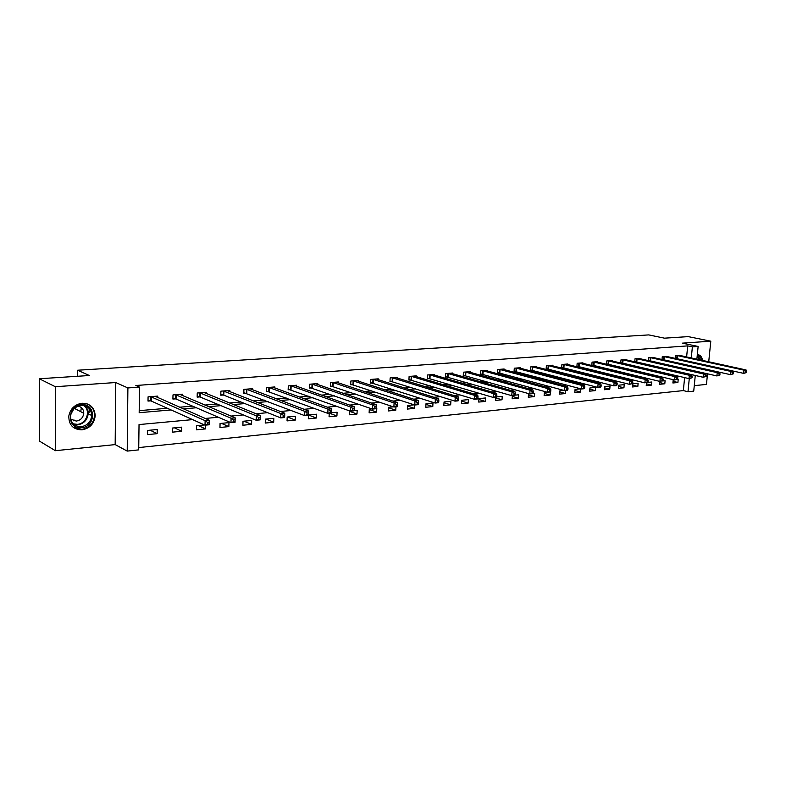 <?xml version="1.0" encoding="UTF-8"?>
<svg xmlns="http://www.w3.org/2000/svg" width="786" height="786" viewBox="0 0 786 786"><rect width="100%" height="100%" fill="white"/><g stroke="black" fill="none" stroke-linecap="round" stroke-linejoin="round"><path stroke-width="1.18" d="M81.999 429.854C89.879 428.36 94.281 423.634 95.204 415.686C94.595 407.6 90.223 403.454 82.098 403.238C74.788 404.407 70.357 408.671 68.814 416.03C68.775 425.01 73.167 429.618 81.999 429.854M702.517 360.43C702.055 357.483 700.827 355.636 698.823 354.889L697.329 354.702M192.629 419.616L139.034 424.568L138.709 449.877L127.214 451.095L127.892 387.94L139.505 387.095L139.181 412.699L171.093 409.938M115.169 444.601L115.729 382.527L55.344 386.722L39.3 378.754L39.477 441.123L55.364 450.692L115.169 444.601L127.214 451.095M694.274 385.651L706.457 384.403L707.518 373.802M695.276 375.453L693.733 391.123L687.996 391.733L689.273 378.597M138.739 447.578L683.348 390.593L687.996 391.733M55.344 386.722L55.364 450.692M708.726 361.786L710.799 341.183L682.336 343.158L698.135 346.449L696.877 359.202M39.3 378.754L89.319 375.512L77.647 370.226L648.745 334.905L664.465 338.167L688.231 336.624L710.799 341.183M77.647 370.226L77.627 376.268M683.348 390.593L684.616 377.585M674.044 379.874L673.189 379.952L672.895 382.988L677.905 382.497L678.2 379.471L677.208 379.569M659.965 381.416L659.7 384.285L664.809 383.784L665.094 380.729L662.549 380.974M646.505 382.713L646.239 385.612L651.447 385.101L651.732 382.016L647.576 382.418M638.114 383.322L632.799 383.833L632.524 386.958L637.829 386.437L638.114 383.322M624.212 384.659L618.798 385.179L618.523 388.333L623.937 387.803L624.212 384.659M610.044 386.014L604.513 386.555L604.247 389.738L609.769 389.188L610.044 386.014M595.582 387.41L589.942 387.95L589.677 391.163L595.316 390.613L595.582 387.41M580.815 388.824L575.067 389.375L574.802 392.627L580.559 392.057L580.825 388.834M564.014 390.436L559.878 390.839L559.622 394.12L565.498 393.54L565.743 390.485M546.83 392.086L544.384 392.322L544.128 395.643L550.131 395.053L550.367 391.752M529.233 393.776L528.546 393.845L528.3 397.195L534.431 396.596L534.677 393.255L532.82 393.432M512.354 395.613L512.138 398.787L518.396 398.168L518.632 394.798L514.859 395.161M495.838 397.205L495.612 400.408L502.008 399.779L502.244 396.37L496.467 396.93M485.502 397.981L478.959 398.61L478.733 402.068L485.276 401.42L485.502 397.981M468.387 399.622L461.696 400.27L461.48 403.758L468.161 403.1L468.387 399.622M450.889 401.302L444.051 401.96L443.835 405.497L450.673 404.819L450.889 401.302M432.988 403.022L426.002 403.699L425.796 407.266L432.781 406.578L432.988 403.022M414.242 404.829L407.531 405.468L407.335 409.084L414.487 408.376L414.674 404.967M393.344 406.834L388.638 407.286L388.451 410.94L395.771 410.213L395.947 406.814M371.906 408.887L369.302 409.142L369.125 412.837L376.612 412.1L376.799 408.425L375.993 408.494M349.898 411.009L349.338 414.782L357.001 414.026L357.178 410.302L354.054 410.606M329.226 413.23L329.069 416.767L336.929 416L337.086 412.237L331.535 412.768M316.512 414.212L308.466 414.988L308.318 418.81L316.355 418.014L316.512 414.212M295.428 416.236L287.185 417.032L287.047 420.903L295.29 420.088L295.428 416.236M273.823 418.309L265.373 419.125L265.246 423.045L273.695 422.21L273.823 418.309M251.677 420.441L243.012 421.267L242.894 425.236L251.559 424.381L251.677 420.441M228.962 422.622L220.07 423.477L219.972 427.486L228.854 426.611L228.962 422.622M204.547 424.961L196.539 425.737L196.451 429.804L205.568 428.901L205.657 425.118M181.753 427.152L172.399 428.056L172.321 432.172L181.674 431.249L181.753 427.152M157.22 429.51L147.601 430.433L147.542 434.609L157.151 433.666L157.22 429.51M686.62 356.952L687.691 345.889L135.84 385.494L139.505 387.095M139.21 410.656L167.339 408.258M179.66 407.207L192.511 406.116M204.91 405.055L217.024 404.024M229.492 402.963L240.889 401.99M253.416 400.929L264.135 400.015M276.711 398.944L286.792 398.08M299.407 397.009L308.869 396.203M321.533 395.122L330.395 394.366M343.089 393.285L351.391 392.578M364.115 391.497L371.886 390.839M384.629 389.748L391.88 389.129M404.643 388.048L411.392 387.469M424.165 386.378L430.453 385.847M443.235 384.757L449.071 384.256M461.863 383.165L467.267 382.713M480.05 381.623L485.041 381.19M497.833 380.11L502.421 379.717M515.203 378.626L519.408 378.262M532.191 377.182L536.032 376.848M548.795 375.767L552.293 375.462M565.046 374.382L568.199 374.107M580.933 373.026L583.772 372.78M596.495 371.699L599.02 371.483M611.714 370.403L613.945 370.216M626.619 369.135L628.564 368.968M641.219 367.887L642.889 367.75M655.514 366.669L656.919 366.551M669.525 365.48L670.674 365.382M683.25 364.311L684.154 364.232M680.489 355.616L675.508 355.577L675.243 358.406M676.009 358.573L676.579 358.524M667.353 356.657L662.284 356.618L662.009 359.526M662.578 359.654L663.374 359.595M653.972 357.718L648.794 357.669L648.519 360.676M648.882 360.754L649.914 360.676M640.315 358.799L635.029 358.75L634.754 361.845M634.901 361.884L636.188 361.776M626.393 359.9L620.999 359.85L620.724 363.024L622.198 362.906M612.186 361.029L612.225 360.538L606.684 360.971L606.409 364.173L607.912 364.056M597.684 362.179L597.724 361.668L592.074 362.11L591.809 365.352L593.332 365.225M582.888 363.358L582.927 362.827L577.16 363.279L576.895 366.551L578.457 366.423M567.787 364.557L567.826 364.006L561.931 364.468L561.676 367.779L563.267 367.651M552.362 365.785L552.411 365.215L546.388 365.687L546.132 369.027L547.763 368.899M536.612 367.042L536.661 366.453L530.511 366.934L530.265 370.304L531.925 370.177M520.529 368.32L520.568 367.71L514.29 368.202L514.054 371.611L515.754 371.473M504.091 369.626L504.131 368.998L497.715 369.499L497.479 372.947L499.218 372.81M487.291 370.972L487.34 370.304L480.777 370.825L480.551 374.313L482.329 374.165M470.126 372.338L470.166 371.65L463.465 372.181L463.239 375.698L465.057 375.561M452.569 373.743L452.608 373.026L445.75 373.566L445.544 377.123L447.391 376.975M434.609 375.177L434.658 374.431L427.643 374.981L427.437 378.587L429.333 378.43M416.246 376.651L416.295 375.865L409.113 376.435L408.916 380.08L410.862 379.923M397.451 378.154L397.5 377.339L390.151 377.919L389.964 381.603L391.949 381.446M378.223 379.697L378.262 378.842L370.746 379.432L370.56 383.165L372.593 382.998M358.524 381.279L358.573 380.385L350.87 380.994L350.703 384.767L352.786 384.59M338.363 382.9L338.402 381.967L330.513 382.585L330.356 386.398L332.488 386.231M317.701 384.56L317.74 383.578L309.664 384.216L309.517 388.078L311.698 387.901M296.538 386.27L296.577 385.238L288.295 385.887L288.157 389.797L290.398 389.62M274.845 388.019L274.884 386.938L266.395 387.606L266.267 391.556L268.557 391.379M252.601 389.817L252.64 388.677L243.935 389.365L243.817 393.364L246.175 393.177M229.787 391.674L229.826 390.465L220.895 391.163L220.787 395.22L223.204 395.024M206.384 393.58L206.413 392.293L197.247 393.01L197.158 397.127L199.644 396.92M182.372 395.535L182.391 394.179L172.989 394.916L172.91 399.072L175.455 398.866M157.711 397.549L157.731 396.105L148.073 396.861L148.014 401.076L150.627 400.87M115.729 382.527L127.892 387.94M687.691 345.889L692.378 346.872L698.135 346.449M688.055 373.782L686.64 373.91M673.975 375.079L672.305 375.236M659.601 376.406L657.656 376.592M644.923 377.771L642.683 377.978M629.93 379.157L627.395 379.392M614.613 380.571L611.754 380.837M598.952 382.025L595.768 382.32M582.937 383.499L579.42 383.823M566.568 385.022L562.697 385.376M549.817 386.565L545.582 386.958M532.692 388.146L528.064 388.579M515.154 389.777L510.124 390.239M497.214 391.438L491.761 391.939M478.841 393.138L472.946 393.678M460.016 394.877L453.66 395.466M440.74 396.655L433.901 397.294M420.982 398.482L413.632 399.17M400.722 400.359L392.853 401.086M379.952 402.285L371.532 403.061M358.652 404.25L349.652 405.085M336.791 406.274L327.182 407.168M314.351 408.347L304.103 409.3M291.311 410.479L280.396 411.491M267.643 412.67L256.03 413.75M243.326 414.92L230.976 416.069M218.331 417.238L205.215 418.447M691.287 357.974L692.378 346.872M183.452 408.877L196.353 407.767M208.781 406.686L220.935 405.645M233.432 404.564L244.868 403.582M257.425 402.491L268.173 401.567M280.789 400.477L290.889 399.612M303.543 398.522L313.025 397.696M325.718 396.606L334.6 395.839M347.324 394.739L355.645 394.022M368.398 392.921L376.18 392.253M388.942 391.153L396.213 390.524M408.995 389.424L415.765 388.834M428.567 387.734L434.864 387.193M447.666 386.083L453.512 385.582M466.324 384.482L471.728 384.01M484.54 382.91L489.531 382.477M502.342 381.367L506.941 380.974M519.733 379.874L523.948 379.51M536.74 378.4L540.591 378.066M553.373 376.966L556.871 376.671M569.634 375.57L572.798 375.295M585.541 374.195L588.38 373.949M601.113 372.849L603.638 372.633M616.342 371.532L618.582 371.346M631.266 370.245L633.211 370.078M645.866 368.988L647.536 368.85M660.171 367.76L661.576 367.632M674.182 366.551L675.341 366.443M687.917 365.362L688.821 365.284M673.052 381.328L677.905 382.497M659.857 382.576L664.809 383.784M646.406 383.843L651.447 385.101M632.681 385.13L637.829 386.437M618.69 386.447L623.937 387.803M604.414 387.793L609.769 389.188M589.844 389.158L595.316 390.613M574.969 390.554L580.559 392.057M559.799 391.968L565.498 393.54M544.295 393.413L550.131 395.053M528.467 394.886L534.431 396.596M512.305 396.39L518.396 398.168M495.789 397.922L502.008 399.779M478.9 399.485L485.276 401.42M461.647 401.076L468.161 403.1M444.002 402.697L450.673 404.819M425.963 404.358L432.781 406.578M407.502 406.048L414.487 408.376M388.618 407.767L395.771 410.213M369.282 409.526L376.612 412.1M349.495 411.314L357.001 414.026M329.422 413.21L336.929 416M308.466 414.998L316.355 418.014M287.47 417.002L295.29 420.088M265.982 419.066L273.695 422.21M243.955 421.178L251.559 424.381M221.377 423.349L228.854 426.611M198.229 425.57L205.568 428.901M174.472 427.849L181.674 431.249M150.097 430.197L157.151 433.666M89.162 408.455L89.142 412.581M746.562 372.564L746.7 371.277L745.865 371.356L745.727 372.643L746.562 372.564L743.644 373.37L743.988 370.157L676.864 355.478M745.865 371.356L743.988 370.157L746.081 369.96L679.183 355.292M745.727 372.643L743.644 373.37L675.243 358.337M746.7 371.277L746.081 369.96M697.211 355.822L700.847 360.067M699.913 359.86L697.162 356.431M701.741 360.263L701.417 358.75L697.752 354.702M696.367 371.257L695.797 371.493M81.547 404.77C96.236 403.09 96.079 426.995 81.469 427.781C66.702 429.736 66.722 405.389 81.547 404.77M81.135 426.749C87.403 425.58 90.93 421.836 91.716 415.519C91.274 408.975 87.767 405.625 81.213 405.448C75.309 406.411 71.762 409.86 70.583 415.794C70.602 422.907 74.12 426.562 81.135 426.749M73.786 409.054L70.946 413.976M70.711 419.115L76.271 421.08C80.673 420.284 83.169 417.671 83.768 413.24C83.68 409.427 81.832 407.06 78.217 406.126M73.177 427.309L81.459 429.48C89.29 427.997 93.662 423.31 94.575 415.411C94.448 409.742 91.844 405.851 86.774 403.729M73.452 420.785L74.532 420.156M80.742 411.687L81.184 408.573M733.358 373.831L733.485 372.535L732.631 372.613L732.493 373.91L733.358 373.831L730.41 374.647L730.744 371.395L663.669 356.51M732.631 372.613L730.744 371.395L732.886 371.198L666.017 356.323M732.493 373.91L730.41 374.647L662.018 359.399M733.485 372.535L732.886 371.198M719.868 375.119L720.005 373.812L719.131 373.89L718.994 375.207L719.868 375.119L716.891 375.944L717.225 372.662L650.199 357.561M719.131 373.89L717.225 372.662L719.416 372.456L652.606 357.375M718.994 375.207L716.891 375.944L648.538 360.479M720.005 373.812L719.416 372.456M706.103 376.435L706.241 375.119L705.347 375.197L705.209 376.523L706.103 376.435L703.097 377.27L703.431 373.959L636.473 358.632M705.347 375.197L703.431 373.959L705.661 373.753L638.92 358.445M705.209 376.523L703.097 377.27L634.783 361.57M706.241 375.119L705.661 373.753M692.044 377.781L692.181 376.445L691.267 376.533L691.14 377.87L692.044 377.781L689.008 378.626L689.332 375.276L622.473 359.733M691.267 376.533L689.332 375.276L691.611 375.069L624.968 359.536M691.14 377.87L689.008 378.626L620.753 362.7M692.181 376.445L691.611 375.069M677.689 379.157L677.817 377.811L676.893 377.899L676.756 379.245L677.689 379.157L674.624 380.011L674.948 376.632L608.177 360.853M676.893 377.899L674.948 376.632L677.267 376.406L610.732 360.646M676.756 379.245L674.624 380.011L606.438 363.839M677.817 377.811L677.267 376.406M663.02 380.562L663.148 379.196L662.195 379.284L662.067 380.66L663.02 380.562L659.916 381.426L660.24 378.007L593.607 361.992M662.195 379.284L660.24 378.007L662.618 377.781L596.21 361.786M662.067 380.66L659.916 381.426L591.838 365.009M663.148 379.196L662.618 377.781M648.037 381.996L648.155 380.62L647.192 380.709L647.065 382.094L648.037 381.996L644.893 382.87L645.208 379.412L578.722 363.152M647.192 380.709L645.208 379.412L647.644 379.186L581.375 362.945M647.065 382.094L644.893 382.87L576.924 366.197M648.155 380.62L647.644 379.186M632.71 383.47L632.838 382.075L631.846 382.163L631.718 383.558L632.71 383.47L629.547 384.344L629.851 380.856L563.533 364.35M631.846 382.163L629.851 380.856L632.337 380.62L566.244 364.134M631.718 383.558L629.547 384.344L561.705 367.416M632.838 382.075L632.337 380.62M617.049 384.963L617.177 383.558L616.155 383.656L616.037 385.061L617.049 384.963L616.381 385.612L613.846 385.857L614.151 382.32L548.019 365.559M616.155 383.656L614.151 382.32L616.696 382.084L550.79 365.343M616.037 385.061L613.846 385.857L546.162 368.654M617.177 383.558L616.696 382.084M601.035 386.506L601.152 385.071L600.111 385.169L599.993 386.604L601.035 386.506L600.396 387.144L597.792 387.4L598.097 383.833L532.171 366.797M600.111 385.169L598.097 383.833L600.691 383.588L535.001 366.581M599.993 386.604L597.792 387.4L530.295 369.921M601.152 385.071L600.691 383.588M584.656 388.068L584.774 386.624L583.703 386.732L583.585 388.176L584.656 388.068L584.037 388.726L581.375 388.982L581.669 385.366L515.989 368.064M583.703 386.732L581.669 385.366L584.322 385.12L518.878 367.838M583.585 388.176L581.375 388.982L514.083 371.218M584.774 386.624L584.322 385.12M567.895 389.679L568.003 388.215L566.922 388.323L566.804 389.777L567.895 389.679L567.295 390.328L564.574 390.593L564.869 386.948L499.454 369.361M566.922 388.323L564.869 386.948L567.58 386.692L502.411 369.125M566.804 389.777L564.574 390.593L497.509 372.535M568.003 388.215L567.58 386.692M550.74 391.32L550.848 389.846L549.738 389.944L549.62 391.428L550.74 391.32L550.171 391.978L547.39 392.243L547.665 388.559L482.555 370.687M549.738 389.944L547.665 388.559L550.446 388.294L485.571 370.452M549.62 391.428L547.39 392.243L480.58 373.89M550.848 389.846L550.446 388.294M533.173 393L533.281 391.507L532.142 391.615L532.034 393.108L533.173 393L532.633 393.668L529.784 393.943L530.059 390.21L465.273 372.033M532.142 391.615L530.059 390.21L532.908 389.935L468.368 371.798M532.034 393.108L529.784 393.943L463.268 375.266M533.281 391.507L532.908 389.935M515.194 394.719L515.302 393.216L514.132 393.324L514.024 394.837L515.194 394.719L514.683 395.397L511.765 395.672L512.03 391.9L447.607 373.419M514.132 393.324L512.03 391.9L514.948 391.625L450.771 373.173M514.024 394.837L511.765 395.672L445.564 376.681M515.302 393.216L514.948 391.625M496.781 396.488L496.88 394.955L495.691 395.073L495.583 396.606L496.781 396.488L496.3 397.166L493.313 397.451L493.569 393.629L429.539 374.834M495.691 395.073L493.569 393.629L496.555 393.344L432.772 374.578M495.583 396.606L493.313 397.451L427.466 378.125M496.88 394.955L496.555 393.344M477.908 398.296L478.016 396.743L476.788 396.861L476.689 398.414L477.908 398.296L477.466 398.974L474.4 399.268L474.646 395.397L411.058 376.278M476.788 396.861L474.646 395.397L477.711 395.112L414.36 376.022M476.689 398.414L474.4 399.268L408.946 379.599M478.016 396.743L477.711 395.112M458.572 400.143L458.67 398.581L457.413 398.699L457.314 400.27L458.572 400.143L458.159 400.831L455.015 401.135L455.261 397.215L392.135 377.761M457.413 398.699L455.261 397.215L458.405 396.92L395.525 377.496M457.314 400.27L455.015 401.135L389.984 381.112M458.67 398.581L458.405 396.92M438.745 402.049L438.843 400.457L437.556 400.585L437.458 402.167L438.745 402.049L438.372 402.737L435.149 403.041L435.385 399.082L372.78 379.274M437.556 400.585L435.385 399.082L438.608 398.777L376.239 379.009M437.458 402.167L435.149 403.041L370.589 382.654M438.843 400.457L438.608 398.777M418.417 403.994L418.506 402.383L417.189 402.511L417.101 404.122L418.417 403.994L418.073 404.682L414.782 405.006L414.998 400.988L352.953 380.827M417.189 402.511L414.998 400.988L418.299 400.683L356.5 380.552M417.101 404.122L414.782 405.006L350.723 384.236M418.506 402.383L418.299 400.683M397.569 405.989L397.647 404.368L396.291 404.495L396.213 406.116L397.569 405.989L397.264 406.686L393.874 407.01L394.091 402.953L332.655 382.418M396.291 404.495L394.091 402.953L397.48 402.629L336.28 382.134M396.213 406.116L393.874 407.01L330.375 385.857M397.647 404.368L397.48 402.629M376.16 408.042L376.248 406.391L374.853 406.529L374.775 408.17L376.16 408.042L375.905 408.74L372.436 409.074L372.633 404.957L311.855 384.04M374.853 406.529L372.633 404.957L376.111 404.633L315.569 383.755M374.775 408.17L372.436 409.074L309.537 387.508M376.248 406.391L376.111 404.633M354.201 410.145L354.28 408.474L352.845 408.612L352.767 410.282L354.201 410.145L353.985 410.852L350.418 411.196L350.605 407.02L290.535 385.71M352.845 408.612L350.605 407.02L354.172 406.686L294.347 385.415M352.767 410.282L350.418 411.196L288.177 389.208M354.28 408.474L354.172 406.686M331.643 412.306L331.712 410.616L330.248 410.754L330.179 412.444L331.643 412.306L331.476 413.014L327.811 413.367L327.988 409.142L268.694 387.419M330.248 410.754L327.988 409.142L331.653 408.799L272.595 387.115M330.179 412.444L327.811 413.367L266.287 390.956M331.712 410.616L331.653 408.799M308.476 414.527L308.534 412.807L307.031 412.955L306.962 414.664L308.476 414.527L308.358 415.234L304.595 415.598L304.752 411.324L246.283 389.178M307.031 412.955L304.752 411.324L308.525 410.97L250.292 388.864M306.962 414.664L304.595 415.598L243.837 392.735M308.534 412.807L308.525 410.97M284.66 416.806L284.719 415.067L283.176 415.214L283.117 416.953L284.66 416.806L284.601 417.523L280.73 417.897L280.877 413.564L223.312 390.976M283.176 415.214L280.877 413.564L284.748 413.2L227.419 390.652M283.117 416.953L280.73 417.897L223.804 395.171L220.807 394.562M284.719 415.067L284.748 413.2M258.643 417.543L258.594 419.302L260.186 419.144L260.245 417.386L258.643 417.543L256.334 415.863L260.313 415.489L260.176 419.871L256.197 420.255L256.334 415.863L199.732 392.823M203.957 392.489L260.313 415.489L260.245 417.386M258.594 419.302L256.197 420.255L200.243 397.068L197.178 396.439M260.186 419.144L260.176 419.871M233.422 419.93L233.373 421.718L235.014 421.561L235.063 419.773L233.422 419.93L231.094 418.221L235.191 417.838L235.063 422.288L230.976 422.681L231.094 418.221L175.533 394.71M179.866 394.375L235.191 417.838L235.063 419.773M233.373 421.718L230.976 422.681L176.054 399.023L172.92 398.364M235.014 421.561L235.063 422.288M207.475 422.387L207.435 424.204L209.115 424.037L209.164 422.229L207.475 422.387L205.126 420.657L209.341 420.264L209.233 424.774L205.018 425.177L205.126 420.657L150.686 396.655M155.137 396.311L209.341 420.264L209.164 422.229M207.435 424.204L205.018 425.177L151.226 401.027L148.023 400.339M209.115 424.037L209.233 424.774M677.463 355.577L677.168 358.622M677.051 355.498L676.766 358.554M84.652 405.753C87.049 407.777 88.228 410.43 88.189 413.701C87.403 419.989 83.886 423.713 77.647 424.872L73.835 424.499M73.118 423.821L77.323 424.342C86.607 423.939 91.196 410.341 83.66 405.547M664.258 356.608L663.973 359.693M663.856 356.539L663.561 359.615M650.798 357.659L650.513 360.774M650.386 357.591L650.101 360.705M637.073 358.74L636.788 361.884M636.66 358.662L636.385 361.806M623.072 359.831L622.797 363.014M622.659 359.762L622.384 362.935M608.786 360.951L608.511 364.164M608.374 360.882L608.099 364.085M594.206 362.1L593.941 365.333M593.794 362.022L593.528 365.254M579.321 363.26L579.066 366.531M578.909 363.181L578.653 366.453M564.132 364.458L563.876 367.76M563.719 364.37L563.464 367.681M548.628 365.667L548.373 369.007M548.215 365.588L547.96 368.929M532.78 366.915L532.535 370.285M532.368 366.826L532.122 370.206M516.598 368.182L516.353 371.591M516.186 368.094L515.94 371.503M500.063 369.479L499.827 372.918M499.65 369.391L499.415 372.839M483.164 370.805L482.938 374.283M482.751 370.717L482.525 374.195M465.882 372.151L465.666 375.679M465.469 372.063L465.253 375.59M448.216 373.537L448.01 377.103M447.804 373.448L447.588 377.015M430.148 374.951L429.942 378.557M429.736 374.863L429.529 378.469M411.668 376.406L411.471 380.041M411.255 376.317L411.058 379.952M392.754 377.889L392.558 381.574M392.342 377.791L392.145 381.475M373.389 379.402L373.203 383.126M372.977 379.314L372.8 383.037M353.562 380.955L353.395 384.727M353.15 380.866L352.983 384.629M333.264 382.546L333.097 386.358M332.851 382.448L332.694 386.26M312.464 384.177L312.307 388.038M312.052 384.079L311.904 387.94M291.144 385.847L291.007 389.758M290.741 385.749L290.604 389.65M269.293 387.567L269.166 391.516M268.891 387.459L268.763 391.408M246.892 389.316L246.775 393.324M246.49 389.217L246.372 393.216M223.912 391.123L223.804 395.171M223.509 391.015L223.411 395.063M200.332 392.971L200.243 397.068M199.939 392.862L199.841 396.959M176.133 394.867L176.054 399.023M175.74 394.749L175.661 398.905M151.285 396.812L151.226 401.027M150.892 396.694L150.833 400.909M95.204 415.686L94.575 415.362M698.823 354.889L698.047 354.722M83.768 413.24L74.434 408.425M84.574 405.733C86.991 407.767 88.199 410.42 88.189 413.701L91.716 415.519"/></g></svg>
